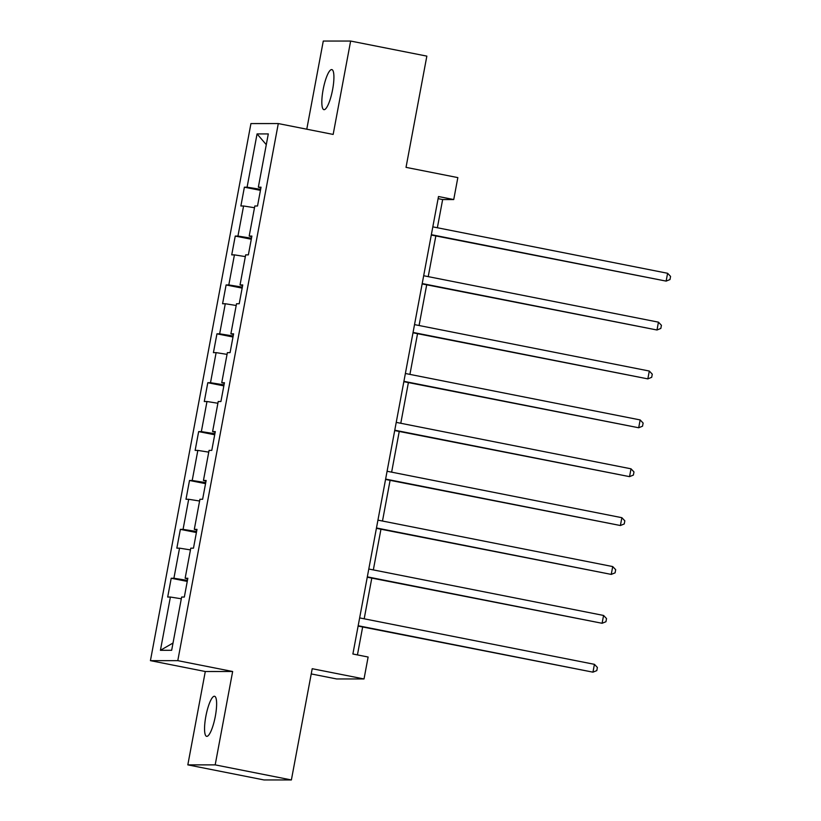 <?xml version="1.0" encoding="UTF-8"?>
<svg xmlns="http://www.w3.org/2000/svg" width="821" height="821" viewBox="0 0 821 821"><rect width="100%" height="100%" fill="white"/><g stroke="black" fill="none" stroke-linecap="round" stroke-linejoin="round"><path stroke-width="1.23" d="M215.318 716.312A20.422 4.649 -78.8 0 0 214.548 696.27A20.422 4.649 -78.8 0 0 205.855 716.312A20.422 4.649 -78.8 0 0 206.625 736.345A20.422 4.649 -78.8 0 0 215.318 716.312M332.608 89.622A20.422 4.649 -78.8 0 0 331.828 69.59A20.422 4.649 -78.8 0 0 323.135 89.622A20.422 4.649 -78.8 0 0 323.905 109.655A20.422 4.649 -78.8 0 0 332.608 89.622M311.221 673.928L336.661 678.957L364.021 678.957L368.126 657.026L352.886 654.009L438.496 196.527L453.736 199.544L457.841 177.603L406.026 167.361L426.848 56.126L350.639 41.05L323.279 41.05L306.777 129.205M187.824 764.874L264.023 779.95L291.383 779.95L215.184 764.874L232.651 671.496L177.788 660.648L150.428 660.648L205.291 671.506L187.824 764.874L215.184 764.874M177.788 660.648L278.298 123.571L250.939 123.581L150.428 660.648M257.065 133.915L247.09 187.188L244.391 187.188L240.881 205.989L243.58 205.989L237.946 236.068L235.247 236.068L231.727 254.869L234.426 254.869L228.802 284.949L226.103 284.949L222.583 303.749L225.282 303.749L219.648 333.829L216.949 333.829L213.429 352.63L216.128 352.63L210.504 382.709L207.805 382.709L204.285 401.51L206.984 401.51L201.35 431.6L198.651 431.6L195.141 450.401L197.84 450.401L192.206 480.48L189.507 480.48L185.987 499.281L188.686 499.281L183.062 529.36L180.363 529.36L176.843 548.161L179.542 548.161L173.908 578.241L171.209 578.241L167.689 597.041L170.388 597.041L160.423 650.314L171.661 650.304L181.636 597.041L184.335 597.041L187.845 578.241L185.146 578.241L190.78 548.161L193.479 548.161L196.999 529.36L194.3 529.36L199.924 499.271L202.623 499.271L206.143 480.47L203.444 480.48L209.078 450.39L211.777 450.39L215.297 431.589L212.598 431.589L218.222 401.51L220.921 401.51L224.441 382.709L221.742 382.709L227.376 352.63L230.075 352.63L233.585 333.829L230.886 333.829L236.52 303.749L239.219 303.749L242.739 284.949L240.04 284.949L245.664 254.869L248.363 254.869L251.883 236.068L249.184 236.068L254.818 205.989L257.517 205.989L261.037 187.188L258.338 187.188L268.303 133.915L257.065 133.915L266.291 144.681M187.722 578.908L185.146 578.241M173.908 578.241L187.445 580.396M179.542 548.161L190.451 549.896M196.876 530.027L194.3 529.36M183.062 529.36L196.599 531.515M188.686 499.281L199.606 501.015M206.02 481.147L203.444 480.48M192.206 480.48L205.743 482.635M197.84 450.401L208.75 452.135M215.164 432.267L212.598 431.589M201.35 431.6L214.886 433.745M206.984 401.51L217.904 403.255M224.318 383.386L221.742 382.709M210.504 382.709L224.041 384.864M216.128 352.63L227.048 354.374M233.462 334.506L230.886 333.829M219.648 333.829L233.185 335.984M225.282 303.749L236.191 305.484M242.616 285.616L240.04 284.949M228.802 284.949L242.339 287.104M234.426 254.869L245.346 256.604M251.76 236.735L249.184 236.068M237.946 236.068L251.483 238.223M243.58 205.989L254.489 207.723M260.904 187.855L258.338 187.188M247.09 187.188L260.626 189.343M364.021 678.957L312.206 668.705L291.383 779.95M278.298 123.571L333.162 134.428L350.639 41.05M437.367 227.745L442.652 199.544L453.736 199.544M357.433 654.912L362.656 626.987M364.185 618.798L371.8 578.107M373.329 569.918L380.954 529.227M382.483 521.037L390.098 480.336M391.627 472.157L399.242 431.456M400.781 423.277L408.396 382.576M409.925 374.386L417.54 333.695M419.069 325.506L426.694 284.815M428.223 276.626L435.838 235.935M160.423 650.314L173.026 643.017M170.388 597.041L181.308 598.776M438.106 198.641L442.652 199.544M244.391 187.188L260.442 190.359M235.247 236.068L251.288 239.239M226.103 284.949L242.144 288.12M216.949 333.829L233 337.01M207.805 382.709L223.846 385.891M198.651 431.6L214.702 434.771M189.507 480.48L205.548 483.651M180.363 529.36L196.404 532.531M171.209 578.241L187.26 581.412M232.651 671.496L205.291 671.506M431.292 235.032L666.139 281.11L431.353 234.683M667.606 273.28L670.572 276.41L669.987 279.55L666.139 281.11L667.606 273.28L432.821 226.853M422.148 283.912L656.995 330.001L422.21 283.563M658.452 322.16L661.428 325.301L660.833 328.431L656.995 330.001L658.452 322.16L423.677 275.733M412.994 332.792L647.841 378.881L413.066 332.443M649.308 371.041L652.274 374.181L651.689 377.311L647.841 378.881L649.308 371.041L414.533 324.613M403.85 381.683L638.697 427.762L403.911 381.324M640.164 419.931L643.13 423.061L642.545 426.191L638.697 427.762L640.164 419.931L405.379 373.493M394.696 430.563L629.543 476.642L394.768 430.204M631.01 468.812L633.976 471.942L633.391 475.072L629.543 476.642L631.01 468.812L396.235 422.374M385.552 479.443L620.399 525.522L385.624 479.084M621.866 517.692L624.832 520.822L624.247 523.952L620.399 525.522L621.866 517.692L387.081 471.254M376.408 528.324L611.255 574.402L376.47 527.975M612.712 566.572L615.688 569.702L615.093 572.842L611.255 574.402L612.712 566.572L377.937 520.134M367.254 577.204L602.101 623.283L367.326 576.855M603.568 615.452L606.534 618.582L605.949 621.723L602.101 623.283L603.568 615.452L368.793 569.015M358.11 626.084L592.957 672.163L358.172 625.735M594.425 664.333L597.39 667.473L596.805 670.603L592.957 672.163L594.425 664.333L359.639 617.905"/></g></svg>
